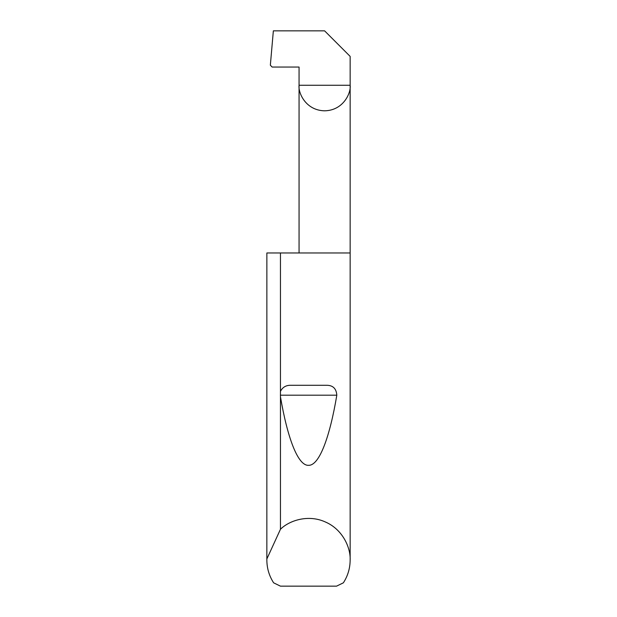 <?xml version="1.0" encoding="UTF-8"?>
<svg xmlns="http://www.w3.org/2000/svg" width="617" height="617" viewBox="0 0 617 617"><rect width="100%" height="100%" fill="white"/><g stroke="black" fill="none" stroke-linecap="round" stroke-linejoin="round"><path stroke-width="0.93" d="M266.868 558.94L280.457 529.263C289.196 520.517 308.207 514.131 325.329 521.959C342.651 529.347 350.726 547.703 350.147 560.051L350.147 252.97L266.868 252.97L266.853 560.051L266.868 252.97M280.457 391.379C282.617 387.183 286.095 385.155 290.892 385.286L326.108 385.286C332.748 385.101 336.319 388.401 336.813 395.196C330.026 435.849 319.591 465.542 308.685 465.311C297.78 466.159 287.298 437.052 280.457 396.777L280.457 252.97M280.457 529.263L280.457 396.777M350.147 560.051C350.094 568.296 347.834 575.885 343.376 582.818L336.55 586.15L280.45 586.15L273.624 582.818C269.166 575.885 266.906 568.296 266.853 560.051M299.06 252.97L299.06 85.269L350.147 85.269L350.147 56.394L324.604 30.85L273.354 30.85L270.346 65.186L272.128 67.052L299.06 67.052L299.06 85.269C298.034 92.743 305.7 110.466 324.604 110.813C343.507 110.466 351.173 92.743 350.147 85.269L350.147 252.97M290.892 385.286L326.108 385.286M280.342 395.196L336.813 395.196"/></g></svg>
